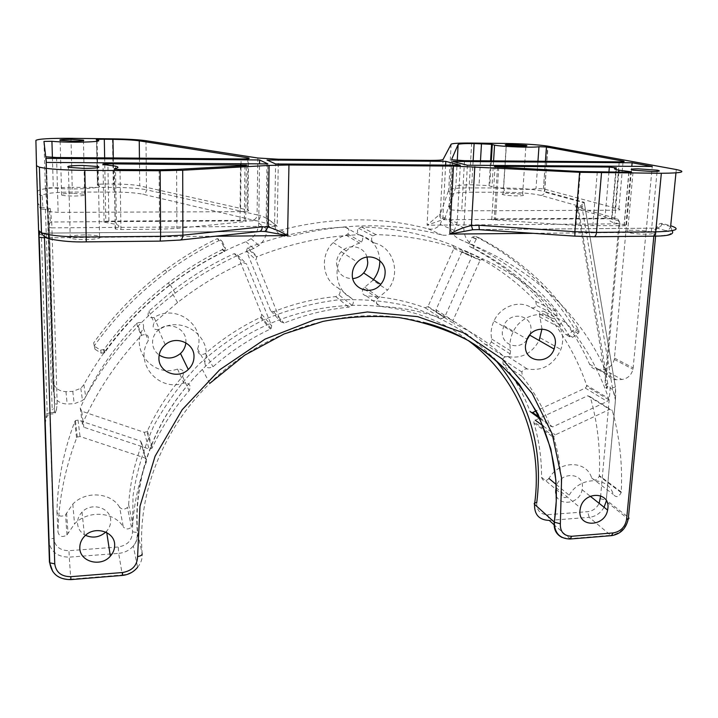 <?xml version="1.0" encoding="UTF-8"?>
<svg xmlns="http://www.w3.org/2000/svg" width="718" height="718" viewBox="0 0 718 718"><rect width="100%" height="100%" fill="white"/><g stroke="black" fill="none" stroke-linecap="round" stroke-linejoin="round"><path stroke-width="0.54" stroke-dasharray="3.59 2.69" d="M105.779 532.092L106.56 531.284C109.316 528.188 110.689 524.696 110.671 520.81C111.119 507.788 91.419 501.676 82.032 512.114C78.989 515.318 77.481 518.988 77.517 523.117C77.849 528.556 80.515 532.63 85.505 535.332M530.072 334.552L530.907 330.459C532.819 314.708 509.915 310.499 503.812 325.658L502.367 331.366C500.958 344.523 517.831 350.887 526.465 340.637M367.024 257.062C364.035 246.31 349.038 243.133 341.274 251.731C338.277 254.926 336.688 258.677 336.491 262.994C337.325 273.244 342.764 278.449 352.798 278.629M185.845 342.791L185.899 341.445C186.492 328.395 168.649 320.686 158.552 329.822C154.621 333.242 152.62 337.469 152.548 342.504C152.737 347.736 154.944 351.919 159.172 355.051M555.526 489.891C553.56 506.549 579.408 506.253 582.092 489.73L582.334 488.034C584.479 471.834 559.304 471.196 555.92 487.504L555.526 489.891M461.71 210.823L614.985 210.239C619.742 210.15 621.034 209.746 618.871 209.028L543.418 188.843L536.005 188.556C530.844 190.342 499.773 189.166 491.974 186.904L489.048 185.63L471.762 184.795C462.033 184.831 456.729 185.37 455.849 186.438L448.965 209.171L450.024 209.791L461.71 210.823L464.501 160.67M240.584 211.666C247.459 211.505 249.927 210.966 247.97 210.042L139.759 185.872C133.997 184.714 125.318 184.104 113.731 184.023L105.142 184.005C98.887 184.086 96.32 184.472 97.433 185.154L97.971 185.316C108.113 188.053 71.306 190.306 53.294 187.91C49.282 187.631 46.652 187.73 45.405 188.233L47.352 211.047L47.953 211.478L58.131 212.366L240.584 211.666L241.095 158.947M604.978 218.263L494.235 218.891C491.291 218.972 490.466 219.232 491.749 219.699L575.998 225.461L624.032 225.748C626.769 225.676 627.415 225.407 625.97 224.949L614.42 222.822C609.465 221.467 608.631 220.336 611.924 219.412L611.539 218.864L604.978 218.263L608.927 172.132M108.903 221.099C104.774 221.207 103.168 221.548 104.083 222.122L116.424 224.429C119.996 225.73 119.646 227.032 115.383 228.333L115.221 229.006L120.947 229.536L159.549 229.239L176.852 228.405L244.335 221.7C246.175 221.485 246.642 221.207 245.718 220.866L240 220.345L108.903 221.099L107.906 164.987M84.32 234.912C72.464 235.289 67.779 236.366 70.247 238.143C73.209 239.121 78.334 239.606 85.613 239.597C97.567 239.184 102.207 238.098 99.533 236.357C96.544 235.387 91.464 234.912 84.32 234.912M508.613 193.366C502.663 193.447 500.805 193.887 503.04 194.677C506.289 195.413 510.974 195.817 517.086 195.879C523.054 195.799 524.894 195.359 522.596 194.569C519.32 193.833 514.662 193.438 508.613 193.366M632.72 230.191C625.477 230.388 623.754 231.133 627.55 232.408C632.477 233.565 638.715 234.167 646.263 234.212C653.515 233.996 655.193 233.251 651.307 231.986C646.353 230.837 640.16 230.236 632.72 230.191M72.805 193.286C63.902 193.429 60.168 194.022 61.622 195.054C63.74 195.682 67.725 196.014 73.568 196.05C82.525 195.888 86.223 195.296 84.661 194.273L72.805 193.286M467.391 165.248L463.864 227.75C463.801 236.428 467.391 242.469 474.643 245.888C537.602 273.262 581.921 316.082 607.599 374.365C609.349 377.964 612.239 379.759 616.259 379.732L621.779 379.49C627.55 378.745 631.293 375.352 633.016 369.312L652.258 166.477M452.672 161.415L449.45 221.88C449.414 230.272 452.914 236.123 459.951 239.444C521.133 266.019 564.348 307.627 589.586 364.268C591.309 367.769 594.127 369.51 598.04 369.501L603.407 369.276C609.026 368.567 612.651 365.282 614.303 359.422L631.284 172.123M631.31 171.844L631.804 166.343M445.618 165.095L442.916 217.177L440.224 224.429C436.903 228.36 432.891 229.823 428.179 228.827C381.222 216.513 332.237 216.899 281.214 229.984C272.346 231.043 267.338 227.076 266.181 218.101L267.051 160.015M460.31 165.194L457.151 222.903L454.341 230.406C450.904 234.463 446.758 235.989 441.902 234.965C393.5 222.302 342.908 222.768 290.126 236.384C280.953 237.478 275.775 233.386 274.599 224.106L275.604 163.964M45.889 158.355L52.674 380.046C53.697 387.379 58.131 391.238 65.975 391.642L72.787 391.355L80.802 388.33L83.88 384.642C105.367 345.654 134.149 312.312 170.211 284.615C193.725 266.764 218.981 252.449 245.969 241.67L251.067 238.708C255.958 234.633 258.516 229.428 258.749 223.083L259.539 163.857M46.347 162.43L53.365 392.073C54.424 399.657 59.02 403.633 67.151 404.028L74.205 403.713L82.516 400.563L85.702 396.74C107.987 356.37 137.811 321.826 175.192 293.088C199.559 274.572 225.712 259.719 253.651 248.518L258.929 245.448C263.991 241.23 266.647 235.836 266.899 229.275L267.895 163.91M49.443 562.131L44.633 413.308L47.217 413.739L49.757 412.787L49.802 414.071C46.715 415.049 45.153 419.752 45.117 428.179C44.938 422.687 45.638 417.876 47.217 413.739L40.504 208.83L37.874 203.266L41.267 207.52L45.342 207.807L52.199 409.116L54.281 408.784L54.541 406.487L47.756 210.338L45.396 209.252L42.954 209.252L42.191 195.547C44.031 193.402 54.128 192.236 72.464 192.056L113.659 192.074C126.574 192.146 136.267 192.855 142.711 194.21L252.871 220.04C255.393 219.582 256.793 217.859 257.08 214.879L260.356 215.463C265.831 217.473 271.449 221.072 277.202 226.26L51.929 227.857L57.189 404.207L56.417 409.745L54.281 408.784L54.918 413.837L53.132 412.626L54.263 411.917L55.43 412.491L54.918 413.837L49.802 414.071L53.706 538.338C54.882 546.452 59.971 550.562 68.982 550.688L118.273 546.981C127.445 545.375 132.184 540.322 132.507 531.823L133.009 496.057C136.608 471.87 143.663 448.22 154.155 425.119C166.522 402.708 181.762 382.12 199.891 363.362C219.394 345.986 240.727 331.429 263.883 319.698C287.712 309.799 312.043 303.238 336.868 300.016C361.585 298.76 385.494 300.806 408.578 306.173C430.863 313.326 451.254 323.288 469.76 336.069L494.137 358.426M439.443 214.628L440.287 214.054C440.43 216.908 441.92 218.541 444.756 218.954L427.102 225.201L439.443 214.628C439.569 217.5 440.996 219.196 443.724 219.699L617.166 218.694L619.024 220.938L619.921 223.513L618.961 223.845C619.069 221.063 618.476 219.34 617.166 218.694L575.854 206.919L577.613 209.019L578.259 207.574L607.796 384.022L607.679 387.164L606.36 388.366L610.354 388.187C612.786 388.761 614.464 392.647 615.416 399.836L612.427 387.684L582.038 207.17L584.174 202.234L583.922 202.826L544.684 192.101L544.765 191.509L584.174 202.234L615.425 387.065L612.427 387.684L610.309 387.047L600.679 495.779M252.871 220.04L256.963 220.794C258.983 220.229 260.113 218.46 260.356 215.463M49.129 224.563L47.909 210.868L54.586 403.597L49.389 227.624C48.968 225.919 49.318 224.151 50.457 222.302L49.138 208.776L47.909 210.868L47.756 210.338L50.278 208.489L51.705 221.988L50.457 222.302L49.129 224.563L49.237 227.498L51.929 227.857L51.705 221.988L256.963 220.794L277.202 226.26L278.36 159.234M653.838 236.15L654.215 232.228C654.538 229.787 655.355 228.423 656.656 228.136L478.224 229.598M655.606 236.114L656.055 231.483C656.889 225.847 658.837 223.145 661.888 223.379L670.702 225.775L670.576 226.511C669.795 229.042 668.225 230.424 665.864 230.64C675.019 233.736 670.603 235.549 652.626 236.105L593.705 236.698L574.885 236.114L479.373 229.652M259.44 231.456L260.822 231.358M607.796 384.022L606.584 383.87L605.418 384.857L606.037 387.217L606.836 386.625L606.36 388.366L606.037 387.217M619.024 220.938L577.613 209.019L606.836 386.625L610.309 387.047M506.477 143.465L503.623 187.981L504.862 192.253C520.532 192.433 532.541 193.492 540.887 195.413L579.453 206.281L580.656 206.012L584.165 202.341L615.398 387.083C616.062 394.326 615.182 401.55 615.434 400.016M577.532 206.29L578.259 207.574L580.189 207.565L579.453 206.281L577.532 206.29C575.333 206.335 574.768 206.542 575.854 206.919M619.921 223.513L606.082 379.319L605.112 379.993L605.418 384.857M580.656 206.012L582.038 207.17L580.189 207.565M55.43 412.491L56.417 409.745M119.565 507.132C110.814 492.386 85.639 490.582 72.814 504.09L65.571 514.689C61.129 517.301 58.257 516.35 56.955 511.835C57.575 481.5 63.507 451.416 74.753 421.574L75.435 420.604L78.047 420.084L140.575 441.04L141.967 443.904C134.374 463.918 129.931 484.165 128.639 504.664L127.418 507.455C124.537 509.807 121.916 509.699 119.565 507.132L123.281 526.859C114.171 511.575 87.919 509.807 74.519 523.916L66.962 534.964C62.322 537.701 59.334 536.723 57.978 532.038C58.625 500.5 64.826 469.177 76.575 438.07L77.293 437.056L80.021 436.508L145.251 458.066L146.696 461.046C138.762 481.886 134.113 502.95 132.749 524.248L131.475 527.156C128.459 529.615 125.731 529.507 123.281 526.859M81.699 411.19L80.272 408.102C93.968 377.147 112.717 348.948 136.537 323.522L137.003 323.091C142.047 321.467 144.174 323.181 143.385 328.225C129.509 349.846 153.544 377.874 177.525 369.052C183.036 369.025 184.723 371.493 182.587 376.456C168.12 393.186 156.389 411.36 147.387 430.979L146.885 431.697L144.228 432.326L81.699 411.19L83.835 427.228L82.355 424.024C96.67 391.732 116.271 362.303 141.159 335.728L141.652 335.279C146.921 333.565 149.138 335.342 148.303 340.61C133.799 363.182 158.857 392.297 183.871 383.026C189.615 382.99 191.374 385.548 189.139 390.718C174.034 408.183 161.774 427.138 152.36 447.574L151.839 448.319L149.075 448.983L83.835 427.228M197.603 348.903C205.797 325.416 175.91 303.292 154.083 317.5C148.5 318.289 146.795 316.144 148.949 311.065L171.387 291.741C190.943 276.502 211.882 263.793 234.203 253.633L237.443 254.89L261.693 314.367L261.128 316.97L260.428 317.455C240.521 326.887 222.194 338.896 205.456 353.498C200.403 355.751 197.791 354.216 197.603 348.903L204.827 361.98C213.417 337.505 182.282 314.529 159.477 329.4C153.652 330.235 151.875 328.009 154.137 322.714L177.57 302.502C198.006 286.563 219.87 273.271 243.16 262.626L246.534 263.928L271.673 325.846L271.081 328.548L270.345 329.068C249.595 338.932 230.478 351.497 213.004 366.745C207.744 369.106 205.016 367.526 204.827 361.98M270.542 310.517L246.489 251.04L247.234 248.204L247.898 247.818C279.876 235.253 312.285 228.351 345.107 227.112C349.056 228.082 349.962 230.397 347.817 234.068L345.986 235.145C341.149 236.518 336.886 238.995 333.206 242.594C319.501 255.357 322.22 279.841 337.9 287.774C340.485 289.722 340.826 292.118 338.923 294.945L335.719 296.615C314.637 298.625 293.913 303.669 273.558 311.747L270.542 310.517L280.909 321.808L255.976 259.898L256.757 256.936L257.448 256.532C290.817 243.366 324.581 236.114 358.749 234.768C362.859 235.764 363.784 238.179 361.54 242.011L359.637 243.133C354.593 244.569 350.16 247.163 346.318 250.914C332.012 264.251 334.776 289.749 351.066 297.961C353.741 299.989 354.091 302.475 352.116 305.419L348.769 307.169C326.834 309.314 305.258 314.619 284.041 323.082L280.909 321.808M379.822 260.688C378.907 247.602 372.364 239.04 360.194 235.019C357.16 233.485 356.631 231.223 358.623 228.225L361.594 226.987C394.047 227.857 424.464 233.996 452.834 245.403L453.92 248.464L428 306.478L425.11 307.816C406.585 300.968 386.984 297.001 366.315 295.915C362.312 294.766 361.334 292.253 363.38 288.358L372.938 280.262L387.523 290.054C401.299 274.455 394.038 247.432 374.419 242.971C371.269 241.383 370.73 239.022 372.804 235.899L375.9 234.606C409.664 235.459 441.247 241.786 470.649 253.616L471.762 256.784L444.63 317.194L441.624 318.595C422.417 311.522 402.071 307.439 380.585 306.362C376.429 305.177 375.424 302.565 377.56 298.509L387.523 290.054M436.975 312.68L435.997 309.763L461.898 251.919L464.905 250.645C492.27 263.551 515.892 280.46 535.79 301.372L536.427 305.347C535.116 307.762 533.339 308.48 531.087 307.519C519.24 299.702 500.563 306.371 494.02 320.901C491.238 326.887 490.457 332.937 491.695 339.04L491.336 341.983C489.434 344.927 487.154 345.546 484.497 343.85C470.604 331.142 454.763 320.749 436.975 312.68L453.92 323.612L452.914 320.587L480.037 260.365L483.16 259.036C511.503 272.418 535.933 289.937 556.432 311.612L557.069 315.74C555.705 318.245 553.856 318.998 551.532 318.002C539.29 309.916 519.904 316.889 513.056 332.003C510.139 338.232 509.313 344.514 510.561 350.842L510.175 353.911C508.2 356.972 505.831 357.618 503.076 355.859C488.734 342.71 472.354 331.958 453.92 323.612M532.684 412.5L530.099 411.549C523.664 394.308 514.68 378.404 503.156 363.829L502.681 359.449C503.883 357.151 505.643 356.191 507.976 356.577C521.43 358.91 531.814 353.552 539.137 340.511M541.973 328.925L539.389 313.775C541.103 310.921 543.122 310.391 545.474 312.213C563.765 334.247 577.478 358.587 586.597 385.207L586.642 386.401L585.287 388.079L536.355 410.795M548.965 478.484C545.402 481.868 542.934 481.473 541.551 477.282C541.668 458.703 539.128 440.583 533.914 422.938L533.941 421.672L535.251 420.183L587.71 395.762L590.259 396.821C597.511 422.507 600.535 448.759 599.315 475.594L599.252 476.169C596.954 480.62 594.405 481.186 591.614 477.883C586.615 460.05 559.026 460.22 548.965 478.484M222.365 241.688L225.443 248.338L224.249 251.605C205.025 260.957 186.851 272.185 169.726 285.297C144.65 304.611 123.011 327.013 104.81 352.502L101.301 353.193L94.973 349.244L94.282 345.879C114.431 317.634 138.583 293.07 166.729 272.185C183.278 259.979 200.726 249.433 219.071 240.539L222.365 241.688L220.453 239.776L223.504 246.355L222.32 249.595C203.293 258.839 185.298 269.959 168.344 282.937C143.528 302.045 122.105 324.222 104.092 349.451L100.619 350.142L94.345 346.22L93.663 342.89C113.606 314.924 137.515 290.611 165.373 269.95C181.753 257.861 199.03 247.423 217.195 238.636L220.453 239.776M479.265 237.918C522.174 260.374 555.373 291.167 578.861 330.298L579.049 332.012L578.116 333.367L572.758 337.281L569.948 336.859C547.224 299.334 515.228 269.878 473.97 248.482L473.099 245.421L476.267 239.067L479.265 237.918L475.002 236.141C517.561 258.408 550.518 288.941 573.861 327.749L574.059 329.445L573.126 330.792L567.821 334.669L565.03 334.247C542.449 297.037 510.686 267.823 469.76 246.606L468.899 243.573L472.022 237.281L475.002 236.141M49.237 227.498L54.541 406.487L54.739 403.821L57.189 404.207M49.757 412.787L53.132 412.626L52.199 409.116M41.267 207.52L40.504 208.83L42.954 209.252M608.595 398.445L608.631 399.684L607.222 401.425L552.672 426.923L549.997 425.945C543.427 408.102 534.201 391.633 522.327 376.555L521.86 372.005C523.108 369.608 524.939 368.612 527.362 369.007C542.575 371.35 553.74 364.843 560.857 349.495C563.531 341.813 563.298 334.543 560.166 327.677L560.103 324.482C561.889 321.511 563.989 320.964 566.403 322.84C585.242 345.681 599.306 370.883 608.595 398.445L586.597 385.207M621.241 491.992L621.169 492.593C618.772 497.206 616.134 497.807 613.271 494.397C608.209 475.962 579.686 476.258 569.186 495.205C565.488 498.732 562.93 498.328 561.53 493.993C561.745 474.76 559.205 456.011 553.892 437.747L553.928 436.427L555.292 434.875L609.681 409.377L612.31 410.472C619.67 437.056 622.65 464.232 621.241 491.992L599.315 475.594M619.23 161.864L614.985 210.239M623.044 161.765L618.871 209.028M545.465 161.299L543.472 188.861M537.944 161.236L536.005 188.556M491.3 160.877L489.766 185.944M480.477 160.796L479.068 184.813M473.144 160.733L471.762 184.795M457.267 160.383L455.849 186.438M451.595 159.486L448.965 209.171M247.854 158.714L247.288 209.862M139.445 158.157L139.759 185.872M113.291 157.96L113.731 184.023M104.657 157.888L105.142 184.005M96.652 139.956L97.567 185.199M52.405 157.413L53.294 187.91M43.96 141.419L45.405 188.233M45.683 156.533L47.352 211.047M56.578 157.52L58.131 212.366M497.475 167.141L494.235 218.891M498.732 167.222L495.411 220.193M580.297 171.557L575.998 225.461M597.268 172.078L592.781 225.982M628.833 172.239L624.032 225.748M629.004 172.239L624.301 224.635M616.412 167.913L611.924 219.412M104.756 164.7L105.824 222.445M114.404 169.197L115.383 228.333M120.023 169.565L120.947 229.536M159.109 169.771L159.549 229.239M176.637 169.394L176.852 228.405M244.919 165.634L244.335 221.7M240.521 165.876L240 220.345M614.5 358.102L633.222 367.957M449.45 221.88L463.864 227.75M459.951 239.444L474.643 245.888M589.586 364.268L607.599 374.365M598.04 369.501L616.259 379.732M603.407 369.276L621.779 379.49M281.214 229.984L290.126 236.384M428.179 228.827L441.902 234.965M266.181 218.101L274.599 224.106M442.916 217.177L457.151 222.903M52.674 380.046L53.365 392.073M65.975 391.642L67.151 404.028M72.787 391.355L74.205 403.713M83.88 384.642L85.702 396.74M245.969 241.67L253.651 248.518M258.749 223.083L266.899 229.275M52.809 571.645C57.198 577.048 63.193 579.552 70.795 579.148L69.251 557.141C57.198 556.997 50.368 551.505 48.779 540.654C49.048 539.451 50.691 538.68 53.706 538.338M70.84 579.623L70.795 579.148L122.338 574.965L118.676 553.363L69.251 557.141L68.982 550.688M122.509 575.423L122.338 574.965C128.486 574.346 133.566 571.788 137.578 567.283L133.297 546.03C136.537 542.135 138.009 537.827 137.712 533.097L137.353 532.541C137.416 538.518 136.061 543.014 133.297 546.03L133.297 546.03C129.446 550.356 124.573 552.797 118.676 553.363L118.273 546.981M202.332 369.438C156.874 413.389 132.642 475.72 137.353 532.541L132.507 531.823M137.578 567.283L137.578 567.283C140.961 563.226 142.496 558.739 142.191 553.829L137.712 533.097C132.839 476.079 156.964 413.478 202.332 369.429L202.341 369.42C275.999 295.089 398.221 285.396 467.956 340.341M536.741 502.654C536.534 510.408 540.196 514.429 547.735 514.689L587.611 511.692C592.754 511.054 596.595 508.272 599.153 503.345M562.113 537.486L569.365 538.653L610.686 535.296L589.227 517.337L549.261 520.397L547.735 514.689M604.089 507.276C600.553 513.226 595.599 516.583 589.227 517.337L587.611 511.692M600.41 498.786L606.324 500.087L615.443 400.177L615.425 387.065M615.425 399.908L606.163 501.361L606.324 500.087L628.438 517.382L628.268 518.701C625.836 528.197 619.984 533.734 610.686 535.296L611.835 535.619M570.424 538.994L554.063 524.759M142.191 553.829C137.165 494.657 162.394 429.409 209.755 383.412L209.773 383.394C267.042 326.466 353.75 303.086 423.243 322.292M443.087 159.477L440.287 214.054L448.714 190.09C449.917 188.699 456.711 187.972 469.096 187.928L503.623 187.981C521.106 188.188 534.704 189.328 544.432 191.419L548.058 146.176M430.253 160.41L427.102 225.201L618.961 223.845L605.112 379.993M451.128 144.21L448.714 190.09C448.822 192.496 450.069 193.869 452.457 194.219C453.471 192.954 459.403 192.289 470.263 192.236L504.862 192.253M471.654 143.053L469.096 187.928L470.263 192.236M540.887 195.413C542.826 195.251 544.091 194.147 544.684 192.101L547.717 146.113M444.756 218.954L452.457 194.219M257.825 158.005L257.08 214.879L146.472 189.803C146.275 192.379 145.018 193.851 142.711 194.21M145.987 140.71L146.472 189.803C139.086 188.304 128.028 187.506 113.318 187.416L113.659 192.074M112.502 138.816L113.318 187.416L72.222 187.353L72.464 192.056M70.974 138.323L72.222 187.353C51.31 187.524 39.759 188.807 37.551 191.185C37.91 193.833 39.463 195.287 42.191 195.547M35.9 140.396L44.633 413.308M656.055 231.483C657.275 231.914 656.665 232.156 654.215 232.228L533.528 233.332M661.888 223.379L661.772 224.097C661 226.601 659.447 227.965 657.123 228.18L665.864 230.64M676.293 169.538L675.961 172.894M215.301 236.24L46.751 237.784M46.329 237.784L44.507 237.802M44.462 236.437L44.381 233.126L258.722 231.429L179.446 240.018L160.069 241.06L86.223 241.804C71.908 241.876 60.465 241.086 51.884 239.435M38.637 230.81L38.53 227.759C38.978 231.079 40.935 232.883 44.381 233.188L44.552 236.096C41.052 235.8 39.068 233.96 38.601 230.595L38.53 227.759M44.758 236.653L44.552 236.096M180.047 240.063L179.446 240.018M50.278 208.489L45.342 207.807M74.753 421.574L76.575 438.07M56.955 511.835L57.978 532.038M78.047 420.084L80.021 436.508M140.575 441.04L145.251 458.066M141.967 443.904L146.696 461.046M128.639 504.664L132.749 524.248M66.594 513.182L68.03 533.393M143.385 328.225L148.303 340.61M136.537 323.522L141.159 335.728M177.525 369.052L183.871 383.026M182.587 376.456L189.139 390.718M147.387 430.979L152.36 447.574M144.228 432.326L149.075 448.983M80.272 408.102L82.355 424.024M234.203 253.633L243.16 262.626M148.949 311.065L154.137 322.714M237.443 254.89L246.534 263.928M261.693 314.367L271.673 325.846M260.428 317.455L270.345 329.068M205.456 353.498L213.004 366.745M154.083 317.5L159.477 329.4M345.107 227.112L358.749 234.768M247.898 247.818L257.448 256.532M345.986 235.145L359.637 243.133M337.9 287.774L351.066 297.961M335.719 296.615L348.769 307.169M273.558 311.747L284.041 323.082M246.489 251.04L255.976 259.898M453.92 248.464L471.762 256.784M452.834 245.403L470.649 253.616M428 306.478L444.63 317.194M425.11 307.816L441.624 318.595M366.315 295.915L380.585 306.362M364.735 287.218L378.978 297.315M360.194 235.019L374.419 242.971M361.594 226.987L375.9 234.606M531.087 307.519L551.532 318.002M535.79 301.372L556.432 311.612M491.695 339.04L510.561 350.842M484.497 343.85L503.076 355.859M435.997 309.763L452.914 320.587M461.898 251.919L480.037 260.365M464.905 250.645L483.16 259.036M585.287 388.079L607.222 401.425M539.685 417.553L552.672 426.923M540.331 418.953L549.997 425.945M503.156 363.829L522.327 376.555M507.976 356.577L527.362 369.007M539.469 316.853L560.166 327.677M545.474 312.213L566.403 322.84M591.614 477.883L613.271 494.397M556.136 484.417L569.186 495.205M541.551 477.282L561.53 493.993M533.914 422.938L553.892 437.747M543.436 426.178L555.292 434.875M587.71 395.762L609.681 409.377M590.259 396.821L612.31 410.472M219.071 240.539L217.195 238.636M225.443 248.338L223.504 246.355M224.249 251.605L222.32 249.595M104.81 352.502L104.092 349.451M101.301 353.193L100.619 350.142M94.973 349.244L94.345 346.22M94.282 345.879L93.663 342.89M578.861 330.298L573.861 327.749M578.116 333.367L573.126 330.792M572.758 337.281L567.821 334.669M569.948 336.859L565.03 334.247M473.97 248.482L469.76 246.606M473.099 245.421L468.899 243.573M476.267 239.067L472.022 237.281M82.032 512.114L84.562 536.238M106.56 531.284L106.758 532.577M503.812 325.658L527.057 339.165M341.274 251.731L357.376 262.169M158.552 329.822L165.248 344.721M555.92 487.504L580.395 507.904M582.092 489.73L590.268 496.255M543.418 188.843L545.411 161.299M493.58 160.895L491.974 186.904M489.048 185.63L490.556 160.868M450.024 209.791L452.681 159.863M247.97 210.042L248.545 158.624M97.433 185.154L96.517 139.92M97.065 140.037L97.971 185.316M47.953 211.478L46.284 156.829M491.749 219.699L495.025 166.863M625.97 224.949L630.727 172.194M618.862 172.185L614.42 222.822M611.539 218.864L615.999 167.545M104.083 222.122L102.997 164.467M115.472 166.127L116.424 224.429M115.221 229.006L114.225 169.152M245.718 220.866L246.31 165.499M99.533 236.357L98.169 167.608M70.247 238.143L68.398 167.321M522.596 194.569L525.908 146.023M503.04 194.677L506.208 145.242M651.307 231.986L657.105 171.396M627.55 232.408L633.195 170.166M84.661 194.273L83.441 140.683M61.622 195.054L60.115 140.36M614.303 359.422L633.016 369.312M454.341 230.406L440.224 224.429M80.802 388.33L82.516 400.563M175.192 293.088L170.211 284.615M251.067 238.708L258.929 245.448M606.988 502.017L628.214 519.069M209.773 383.394L202.341 369.42M670.576 226.511L661.772 224.106C659.977 226.879 658.271 228.225 656.656 228.136L477.784 229.589M670.576 226.502L672.039 230.702M260.733 231.367L44.381 233.126L39.741 232.013M77.293 437.056L75.435 420.604M131.475 527.156L127.418 507.455M72.814 504.09L74.519 523.916M66.962 534.964L65.571 514.689M141.652 335.279L137.003 323.091M151.839 448.319L146.885 431.697M177.57 302.502L171.387 291.741M271.081 328.548L261.128 316.97M361.54 242.011L347.817 234.068M333.206 242.594L346.318 250.914M352.116 305.419L338.923 294.945M256.757 256.936L247.234 248.204M444.433 317.553L427.82 306.819M377.56 298.509L363.38 288.358M372.804 235.899L358.623 228.225M557.069 315.74L536.427 305.347M494.02 320.901L513.056 332.003M510.175 353.911L491.336 341.983M480.234 259.997L462.087 251.56M608.631 399.684L586.642 386.401M521.86 372.005L502.681 359.449M540.232 337.873L560.857 349.495M560.103 324.482L539.389 313.775M621.169 492.593L599.252 476.169M553.928 436.427L533.941 421.672M224.707 251.318L222.777 249.308M168.344 282.937L169.726 285.297M104.334 353.014L103.616 349.962M166.729 272.185L165.373 269.95M579.049 332.012L574.059 329.445M476.393 238.834L472.157 237.048"/><path stroke-width="1.08" d="M114.665 545.177C115.149 531.544 94.435 525.253 84.562 536.238C81.358 539.613 79.77 543.463 79.806 547.78C79.501 561.799 100.888 567.525 110.339 556.163C113.238 552.905 114.683 549.243 114.665 545.177M85.505 535.332C92.828 538.446 99.587 537.36 105.779 532.092M555.301 344.101C557.383 327.623 533.51 323.288 527.057 339.165L525.522 345.152C523.593 362.294 548.552 365.543 554.152 349.065L555.301 344.101M526.465 340.637L530.072 334.552M385.09 273.414C386.365 258.983 367.239 251.067 357.376 262.169C354.225 265.525 352.538 269.465 352.314 273.998C351.165 289.049 371.412 296.274 380.746 284.355C383.43 281.169 384.875 277.516 385.09 273.414M352.798 278.629C357.088 278.162 360.705 276.259 363.649 272.93C366.198 269.896 367.571 266.423 367.76 262.51L367.024 257.062M193.995 356.828C194.641 343.132 175.892 335.091 165.248 344.721C161.11 348.329 159.001 352.771 158.92 358.067C158.409 372.238 178.028 379.741 188.278 369.51C191.993 366 193.896 361.773 193.995 356.828M159.172 355.051C166.531 359.449 173.639 358.928 180.487 353.507C183.637 350.546 185.423 346.974 185.845 342.791M607.877 508.308C610.201 491.435 584.021 490.888 580.395 507.904L579.973 510.399C577.837 527.757 604.718 527.299 607.607 510.085L607.877 508.308M506.477 143.465C524.113 143.788 537.863 144.668 547.717 146.113L676.293 169.538C687.135 171.862 682.154 173.11 661.35 173.271L579.605 172.302L453.48 166.073L288.959 165.005L269.106 165.418L182.704 170.247L160.15 170.74L84.832 170.363C63.103 170.13 47.953 169.071 39.391 167.195L36.492 165.714L35.9 140.396C38.153 138.897 49.847 138.206 70.974 138.323L112.502 138.816C127.364 139.041 138.529 139.669 145.987 140.71L257.825 158.005L278.36 159.234L430.253 160.41C438.07 160.428 442.351 160.114 443.087 159.477L451.128 144.21C452.322 143.331 459.161 142.945 471.654 143.053L506.477 143.465M474.131 143.564C464.322 143.483 458.99 143.788 458.129 144.48L451.604 159.441L452.681 159.863L464.501 160.67L619.23 161.864C624.023 161.855 625.315 161.604 623.098 161.101L546.452 146.975L538.967 146.705C533.815 147.836 502.456 146.741 494.549 145.162L491.57 144.291L474.131 143.564L473.144 160.733M51.929 141.293L43.96 141.419L45.683 156.533L46.284 156.829L56.578 157.52L241.095 158.947C248.042 158.911 250.528 158.57 248.554 157.942L139.247 140.836C133.431 140.01 124.681 139.516 112.977 139.346L104.307 139.247C97.998 139.229 95.404 139.463 96.517 139.92L97.065 140.037C107.296 141.949 70.104 143.061 51.929 141.293L52.405 157.413M628.833 172.239C631.598 172.221 632.244 172.051 630.772 171.728L619.042 170.202C613.989 169.251 613.118 168.488 616.412 167.913L609.358 167.079L497.52 166.352C494.549 166.37 493.724 166.54 495.025 166.863L580.297 171.557L628.833 172.239M159.109 169.771L176.637 169.394L244.919 165.634C246.786 165.517 247.252 165.337 246.319 165.095L107.879 163.839C103.697 163.866 102.073 164.081 102.997 164.467L115.472 166.127C119.08 167.025 118.721 167.886 114.395 168.712L114.225 169.152L120.023 169.565L159.109 169.771M83.988 168.407C96.122 168.29 100.843 167.662 98.151 166.54L82.714 165.463C70.687 165.562 65.912 166.181 68.398 167.321L83.988 168.407M520.424 146.149C526.438 146.167 528.286 145.916 525.944 145.395L511.799 144.489C505.795 144.471 503.928 144.722 506.208 145.242L520.424 146.149M652.195 171.512C659.519 171.458 661.197 171.019 657.221 170.175L638.347 168.847C631.023 168.883 629.309 169.322 633.195 170.166L652.195 171.512M72.186 141.123C81.251 141.123 85.002 140.8 83.432 140.145L71.441 139.391C62.43 139.382 58.661 139.705 60.115 140.36L72.186 141.123M632.127 162.771L652.258 166.477L467.391 165.248L452.672 161.415L632.127 162.771L631.804 166.343M445.815 161.362L460.31 165.194L275.604 163.964L267.051 160.015L445.815 161.362L445.618 165.095M267.895 163.91L46.347 162.43L45.889 158.355L259.593 159.961L267.895 163.91M259.539 163.857L259.593 159.961M472.659 229.769L449.845 234.095C456.603 230.083 463.801 227.229 471.421 225.533L472.659 229.769L478.224 229.598M479.373 229.652L478.906 225.29L471.421 225.533L474.822 166.72M260.822 231.358L264.987 231.474L287.586 235.576L215.301 236.24M264.987 231.474L268.155 227.005C274.114 228.674 280.585 231.537 287.586 235.576L288.959 165.005M182.704 170.247L182.866 235.181L262.267 226.843C262.097 229.545 261.128 231.088 259.369 231.465L180.047 240.063M372.938 280.262C377.551 274.5 379.849 267.976 379.822 260.688M536.355 410.795L532.684 412.5L539.685 417.553M539.137 340.511L541.973 328.925M623.098 161.101L623.044 161.765M546.497 146.984L545.465 161.299M538.967 146.705L537.944 161.236M492.306 144.506L491.3 160.877M481.491 143.654L480.477 160.796M458.129 144.48L457.267 160.383M247.863 157.816L247.854 158.714M139.247 140.836L139.445 158.157M112.977 139.346L113.291 157.96M104.307 139.247L104.657 157.888M609.358 167.079L608.927 172.132M497.52 166.352L497.475 167.141M629.076 171.503L629.004 172.239M107.879 163.839L107.906 164.987M114.395 168.712L114.404 169.197M240.53 164.691L240.521 165.876M494.137 358.426C529.444 399.971 543.643 448.05 536.741 502.654C534.425 502.771 533.689 503.327 534.542 504.314C534.273 514.698 539.173 520.065 549.261 520.397L554.063 524.759M467.956 340.341C519.213 378.233 543.293 442.279 534.542 504.314L554.233 522.085C553.56 529.345 556.181 534.479 562.113 537.486M599.153 503.345L600.679 495.779M604.089 507.276L606.163 501.361L606.988 502.017M423.243 322.292C515.165 345.816 567.875 435.287 554.233 522.085L554.341 522.174C554.502 533.097 559.753 538.706 570.083 539.021L571.725 536.265L613.208 532.918L611.449 535.655L570.424 538.994M44.462 236.437L54.756 563.863L49.766 562.822L49.443 562.131L52.809 571.645M44.507 237.802L39.176 237.299L49.766 562.822C51.579 573.969 58.598 579.57 70.84 579.623L122.464 575.423L122.625 572.506C132.265 570.774 137.255 565.461 137.596 556.567C140.629 556.037 142.164 555.122 142.191 553.829M54.756 563.863C55.986 572.336 61.344 576.617 70.822 576.689L70.84 579.623M70.822 576.689L122.625 572.506M137.596 556.567L139.983 506.28L155.07 456.253L182.166 409.745L219.645 369.833L265.059 339.111L315.399 319.483L367.356 311.962L417.696 316.638L463.469 332.793L502.25 359.018L532.217 393.446L552.196 433.896L561.593 478.107L560.354 523.781L554.341 522.174L556.253 501.182L555.876 480.243L550.859 449.019L538.159 414.358L519.213 384.238C504.898 367.508 488.159 353.068 468.98 340.924C447.377 329.741 424.006 321.951 398.876 317.544C373.665 315.301 348.356 316.584 322.929 321.404L284.032 333.996L244.685 355.186L209.755 383.412M560.354 523.781C560.085 531.867 563.881 536.032 571.725 536.265M655.606 236.114L628.438 517.382C629.533 518.441 628.914 519.114 626.59 519.41L653.838 236.15M613.208 532.918C620.666 531.562 625.127 527.066 626.59 519.41M533.528 233.332L449.845 234.095L453.48 166.073M579.605 172.302L574.876 231.708L478.906 225.29M601.496 172.975L596.496 232.381L574.876 231.708L574.867 236.132M661.35 173.271L655.696 231.842L596.496 232.381C596.191 234.992 595.41 236.455 594.163 236.752L593.983 236.752M675.961 172.894L670.702 225.775C681.301 229.213 676.293 231.241 655.696 231.842C655.346 234.418 654.493 235.863 653.129 236.159L652.94 236.159M262.267 226.843L268.155 227.005L269.106 165.418M39.741 232.013L38.844 237.021L49.443 562.131M38.844 237.021L38.637 230.81M51.884 239.435C47.873 238.591 45.494 237.667 44.758 236.653M160.15 170.74L160.617 236.321L86.34 236.994C64.916 237.003 49.973 235.621 41.491 232.847L38.601 230.595L36.492 165.714M160.177 241.122L180.092 240.054C181.816 239.668 182.74 238.044 182.866 235.181L160.617 236.321L160.177 241.122L86.25 241.867C73.81 242.244 61.766 241.284 50.134 238.995C40.45 235.414 43.547 234.633 41.491 232.847L39.391 167.195M84.832 170.363L86.268 241.867M530.099 411.549L540.331 418.953M548.965 478.484L556.136 484.417M535.251 420.183L543.436 426.178M106.758 532.577L110.339 556.163M529.839 335.207L554.152 349.065M363.649 272.93L380.746 284.355M180.487 353.507L188.278 369.51M590.268 496.255L607.607 510.085M545.411 161.299L546.452 146.975M494.549 145.162L493.58 160.895M490.556 160.868L491.57 144.291M248.545 158.624L248.554 157.942M630.727 172.194L630.772 171.728M619.042 170.202L618.862 172.185M98.169 167.608L98.151 166.54M525.908 146.023L525.944 145.395M657.105 171.396L657.221 170.175M83.441 140.683L83.432 140.145M122.509 575.423C128.693 574.723 133.719 572.013 137.578 567.283M611.835 535.619C620.675 533.986 626.132 528.466 628.214 519.069M477.784 229.589L574.795 236.132L594.163 236.752L653.129 236.159M672.039 230.702C674.83 234.328 668.53 236.15 653.138 236.15M259.44 231.456L260.733 231.367"/></g></svg>
